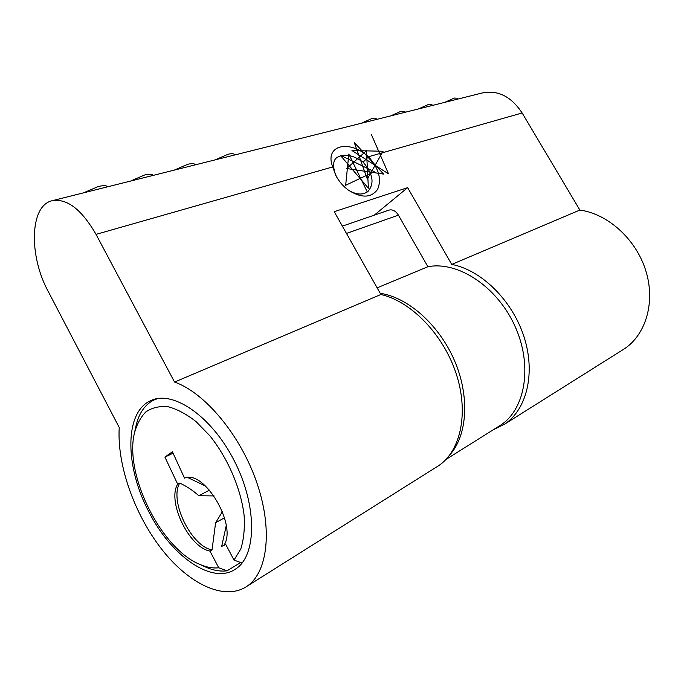 <?xml version="1.0" encoding="UTF-8"?>
<svg xmlns="http://www.w3.org/2000/svg" width="684" height="684" viewBox="0 0 684 684"><rect width="100%" height="100%" fill="white"/><g stroke="black" fill="none" stroke-linecap="round" stroke-linejoin="round"><path stroke-width="1.03" d="M493.241 429.791L504.706 424.106C526.962 409.28 535.82 372.703 523.859 336.34C512 299.968 481.126 269.983 451.739 264.426L407.638 187.647L374.268 215.169M96.034 234.373C81.387 209.03 66.562 197.856 51.548 200.857C29.634 206.491 28.916 256.047 48.128 291.273L119.238 427.5C116.904 464.607 134.235 513.932 161.51 548.978C188.716 583.965 224.626 601.544 247.129 586.179C267.957 572.115 272.984 528.484 256.363 481.374C239.87 434.272 204.576 392.565 174.557 382.057L96.034 234.373L332.732 166.93C324.165 145.222 348.934 139.074 368.496 156.739C378.791 168.324 381.826 179.208 377.594 189.4C371.258 198.018 361.588 198.317 348.583 190.272C343.129 186.296 338.854 181.328 335.758 175.361L332.732 166.93L336.34 176.463M621.679 350.507L624.381 348.814C646.098 334.408 655.674 301.687 645.67 270.291C635.769 238.878 607.717 213.835 579.861 210.056L522.131 112.971C511.051 96.29 497.61 89.655 481.81 93.075L52.993 200.498M174.557 382.057L380.885 294.496C410.776 301.174 443.01 334.023 455.997 373.139C469.096 412.238 460.922 450.799 438.692 465.65L435.93 467.386M451.739 264.426L579.861 210.056M407.638 187.647L334.237 211.698L380.885 294.496M149.052 512.154C171.145 555.964 212.348 585.384 235.689 568.968C257.004 555.485 257.338 505.237 234.022 460.306C210.954 415.231 171.966 389.461 150.172 400.909C124.12 412.948 125.104 467.411 149.052 512.154M348.626 190.314C356.338 194.778 362.742 195.197 367.855 191.571C374.67 183.68 373.096 173.881 363.144 162.176C352.465 154.618 343.522 153.199 336.331 157.927C333.595 160.449 332.92 164.639 334.305 170.504M363.144 162.176L368.496 156.739L522.131 112.971M242.051 563.043L234.005 560.076L225.754 544.447L223.822 545.473C237.724 525.868 204.217 469.139 184.518 478.142L172.411 451.739L164.912 457.117L177.66 484.127C166.896 501.372 189.023 547.457 209.971 551.099L212.031 549.902L215.605 522.756L222.428 511.598M234.005 560.076L240.777 549.03C243.778 539.505 244.898 528.296 244.111 515.403C240.948 488.684 227.832 458.177 209.928 435.879L196.017 421.575C186.399 414.068 177.105 409.118 168.136 406.741C159.62 405.911 152.224 407.596 145.948 411.811C140.485 417.334 136.569 424.764 134.192 434.101C124.804 475.79 161.475 549.192 200.13 564.539C206.722 567.344 212.921 568.43 218.735 567.788L209.971 551.099M218.735 567.788L227.045 570.807L240.691 562.547M224.523 517.779L215.605 522.756M227.045 570.807C220.564 571.636 213.639 570.482 206.269 567.344L203.49 566.07M134.851 431.159L135.612 427.714C138.322 414.171 144.341 404.979 153.661 400.131L157.816 398.524M223.959 545.242L221.659 546.456L226.242 525.594M173.137 453.159L164.912 457.117M205.679 486.127L188.254 477.8M214.083 495.926L198.822 495.738L209.509 490.086M177.66 484.127L179.772 483.058C186.843 486.418 193.196 490.642 198.822 495.738M179.772 483.058C168.974 500.286 191.075 546.294 212.031 549.902M342.376 226.139L388.786 210.176C392.428 209.15 395.643 210.809 398.421 215.144L346.48 233.432M498.097 426.739L500.816 425.029C525.748 408.707 532.879 364.581 514.565 325.302C496.473 285.929 457.468 260.903 427.893 266.726L398.421 215.144M449.884 454.809C467.42 435.238 469.942 396.293 454.45 360.485C439.017 324.669 407.903 297.343 380.219 293.316M377.141 287.853L427.893 266.726M458.075 99.018L457.639 98.274L454.321 98.043L444.771 102.352M432.416 105.447L432.006 104.746L428.372 104.49L418.454 108.944M405.313 112.236L404.945 111.595L400.935 111.304L390.641 115.912M376.653 119.418L376.328 118.845C375.815 118.041 374.345 117.939 371.908 118.52L361.186 123.291M215.092 159.894L227.969 154.285C231.791 153.378 234.099 153.558 234.894 154.806L234.954 154.917M174.223 170.128L187.741 164.28C191.956 163.288 194.538 163.459 195.479 164.801M130.422 181.106L144.632 174.993C149.163 173.924 152.028 174.052 153.216 175.395M83.354 192.897L98.325 186.501C103.207 185.347 106.388 185.424 107.858 186.758M367.291 191.99L348.814 154.045L345.668 185.27L374.285 171.718L340.213 155.165L368.385 188.194L366.47 150.702L346.694 168.512L383.647 174.095L354.226 142.434L367.308 179.037L383.074 151.258L351.969 150.54L388.503 173.839L371.395 134.577M247.129 586.179L438.692 465.65M504.706 424.106L624.381 348.814M152.412 399.943L150.172 400.909M335.895 158.337L336.331 157.927M155.884 399.174L157.098 398.652M200.13 564.539L206.269 567.344M445.977 459.443L500.816 425.029"/></g></svg>
